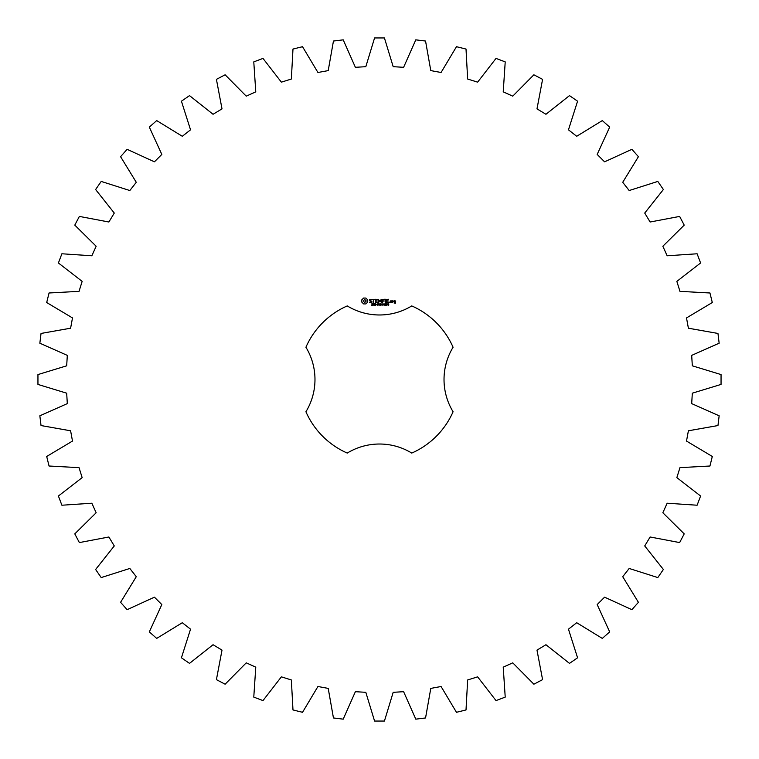 <?xml version="1.0" encoding="UTF-8"?>
<svg xmlns="http://www.w3.org/2000/svg" width="759" height="759" viewBox="0 0 759 759"><rect width="100%" height="100%" fill="white"/><g stroke="black" fill="none" stroke-linecap="round" stroke-linejoin="round"><path stroke-width="1.14" d="M721.05 384.424L721.05 374.576L692.322 365.819L691.686 355.383L719.153 343.21L717.967 333.448L688.394 328.211L686.506 317.926L712.303 302.537L709.95 292.983L679.96 291.352L676.848 281.371L700.595 262.984L697.113 253.781L667.142 255.774L662.844 246.239L684.21 225.129L679.637 216.419L650.131 222.007L644.723 213.061L663.385 189.522L657.797 181.429L629.173 190.537L622.722 182.302L638.414 156.696L631.896 149.324L604.572 161.819L597.181 154.428L609.676 127.104L602.304 120.586L576.698 136.278L568.463 129.827L577.571 101.203L569.478 95.615L545.939 114.277L536.992 108.869L542.581 79.363L533.871 74.79L512.761 96.156L503.226 91.858L505.219 61.887L496.016 58.405L477.629 82.152L467.648 79.04L466.017 49.05L456.463 46.697L441.074 72.494L430.789 70.606L425.552 41.033L415.79 39.847L403.617 67.314L393.181 66.678L384.424 37.95L374.576 37.95L365.819 66.678L355.383 67.314L343.21 39.847L333.448 41.033L328.211 70.606L317.926 72.494L302.537 46.697L292.983 49.05L291.352 79.04L281.371 82.152L262.984 58.405L253.781 61.887L255.774 91.858L246.239 96.156L225.129 74.79L216.419 79.363L222.007 108.869L213.061 114.277L189.522 95.615L181.429 101.203L190.537 129.827L182.302 136.278L156.696 120.586L149.324 127.104L161.819 154.428L154.428 161.819L127.104 149.324L120.586 156.696L136.278 182.302L129.827 190.537L101.203 181.429L95.615 189.522L114.277 213.061L108.869 222.007L79.363 216.419L74.79 225.129L96.156 246.239L91.858 255.774L61.887 253.781L58.405 262.984L82.152 281.371L79.04 291.352L49.05 292.983L46.697 302.537L72.494 317.926L70.606 328.211L41.033 333.448L39.847 343.21L67.314 355.383L66.678 365.819L37.95 374.576L37.95 384.424L66.678 393.181L67.314 403.617L39.847 415.79L41.033 425.552L70.606 430.789L72.494 441.074L46.697 456.463L49.05 466.017L79.04 467.648L82.152 477.629L58.405 496.016L61.887 505.219L91.858 503.226L96.156 512.761L74.79 533.871L79.363 542.581L108.869 536.992L114.277 545.939L95.615 569.478L101.203 577.571L129.827 568.463L136.278 576.698L120.586 602.304L127.104 609.676L154.428 597.181L161.819 604.572L149.324 631.896L156.696 638.414L182.302 622.722L190.537 629.173L181.429 657.797L189.522 663.385L213.061 644.723L222.007 650.131L216.419 679.637L225.129 684.21L246.239 662.844L255.774 667.142L253.781 697.113L262.984 700.595L281.371 676.848L291.352 679.96L292.983 709.95L302.537 712.303L317.926 686.506L328.211 688.394L333.448 717.967L343.21 719.153L355.383 691.686L365.819 692.322L374.576 721.05L384.424 721.05L393.181 692.322L403.617 691.686L415.79 719.153L425.552 717.967L430.789 688.394L441.074 686.506L456.463 712.303L466.017 709.95L467.648 679.96L477.629 676.848L496.016 700.595L505.219 697.113L503.226 667.142L512.761 662.844L533.871 684.21L542.581 679.637L536.992 650.131L545.939 644.723L569.478 663.385L577.571 657.797L568.463 629.173L576.698 622.722L602.304 638.414L609.676 631.896L597.181 604.572L604.572 597.181L631.896 609.676L638.414 602.304L622.722 576.698L629.173 568.463L657.797 577.571L663.385 569.478L644.723 545.939L650.131 536.992L679.637 542.581L684.21 533.871L662.844 512.761L667.142 503.226L697.113 505.219L700.595 496.016L676.848 477.629L679.96 467.648L709.95 466.017L712.303 456.463L686.506 441.074L688.394 430.789L717.967 425.552L719.153 415.79L691.686 403.617L692.322 393.181L721.05 384.424M347.243 305.924A80.34 80.34 0 0 0 305.924 347.243A61.991 61.991 0 0 1 305.924 411.757A80.34 80.34 0 0 0 347.243 453.076A61.991 61.991 0 0 1 411.757 453.076A80.34 80.34 0 0 0 453.076 411.757A61.991 61.991 0 0 1 453.076 347.243A80.34 80.34 0 0 0 411.757 305.924A61.991 61.991 0 0 1 347.243 305.924M363.618 298.059L361.806 299.871L361.806 302.101L363.618 303.923L365.857 303.923L367.669 302.101L367.669 299.871L365.857 298.059L363.618 298.059M372.745 304.615L372.669 305.222L371.606 305.241L372.612 304.909L371.787 303.837L372.773 303.828L371.834 304.15L372.745 304.615M374.159 303.998L373.172 305.336L373.172 303.742L374.159 303.998M375.705 303.742L375.705 305.336L374.69 303.913L374.491 305.336L374.491 303.742L375.506 305.042L375.705 303.742M376.739 304.539L376.075 304.729L376.739 304.539M378.447 304.53L377.859 305.365L377.024 304.539L377.859 303.714L378.437 304.103L377.403 304.065L377.413 305.014L378.447 304.53M369.358 299.739L369.358 300.744L371.54 301.513L371.009 302.348L369.529 302.319L371.919 302.262L371.919 301.247L369.737 300.469L370.269 299.644L371.749 299.672L369.358 299.739M372.441 299.644L373.4 299.644L373.599 302.727L373.789 299.644L374.937 299.444L372.441 299.644M375.639 299.255L375.449 302.537L377.565 302.727L375.838 302.348L375.838 301.181L377.375 300.991L375.838 300.792L375.838 299.644L377.764 299.444L375.639 299.255M380.458 303.742L380.25 305.336L379.68 304.017L379.12 305.336L378.694 303.742L379.244 305.071L379.794 303.742L380.126 305.08L380.458 303.742M382.194 303.742L382.194 305.336L381.976 304.558L381.189 304.558L380.971 305.336L380.971 303.742L381.189 304.368L382.194 303.742M383.238 304.539L382.564 304.729L383.238 304.539M384.509 303.923L384.092 305.365L383.674 303.913L384.509 303.923M385.942 305.175L385.088 305.336L385.458 303.742L385.942 305.175M387.356 304.653L386.464 305.232L386.492 303.828L387.251 303.828L387.356 304.653M388.788 304.577L388.674 305.213L387.764 304.985L388.143 303.78L388.684 303.942L387.934 304.425L388.788 304.577M381.227 299.35L380.022 301.38L378.456 299.444L378.646 302.727L378.845 300.156L380.022 301.959L381.198 300.147L381.587 302.528L381.227 299.35M384.49 299.255L382.384 299.444L382.574 302.727L382.764 301.181L384.31 300.991L382.764 300.801L382.764 299.644L384.49 299.255M385.487 299.255L385.487 302.727L385.487 299.255M388.617 299.255L386.511 299.444L386.701 302.727L388.817 302.537L386.891 302.348L386.891 301.181L388.437 300.991L386.891 300.792L386.891 299.644L388.617 299.255M389.69 302.082L389.69 302.727L389.69 302.082M392.109 302.537L392.109 300.981L390.781 300.792L390.591 302.537L392.109 302.537M392.65 300.792L392.65 302.727L392.839 301.759L393.968 301.219L392.65 300.792M394.348 300.792L394.158 301.94L395.287 302.129L395.287 302.879L394.348 302.537L394.158 303.069L395.486 303.258L395.667 300.981L394.348 300.792M364.737 299.435L366.293 300.991L364.737 302.537L363.191 300.991L364.737 299.435M373.997 304.226L373.381 303.932L373.381 304.558L373.997 304.226M384.367 305.023L383.931 303.932L383.826 305.023L384.367 305.023M387.213 304.909L386.521 304.871L387.213 304.909M387.185 304.122L386.559 304.103L387.185 304.122M388.617 304.824L387.934 304.587L388.617 304.824M390.98 301.171L391.72 301.171L391.72 302.348L390.98 302.348L390.98 301.171M394.538 301.171L395.287 301.74L394.538 301.171"/></g></svg>
